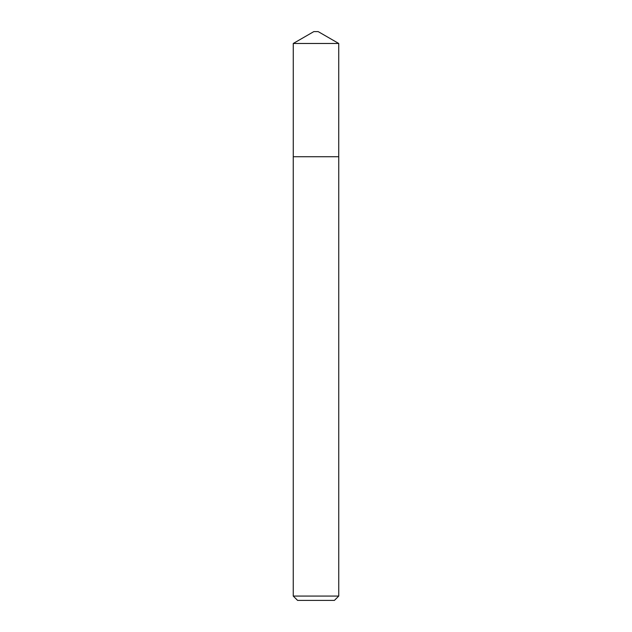 <?xml version="1.0" encoding="UTF-8"?>
<svg xmlns="http://www.w3.org/2000/svg" width="632" height="632" viewBox="0 0 632 632"><rect width="100%" height="100%" fill="white"/><g stroke="black" fill="none" stroke-linecap="round" stroke-linejoin="round"><path stroke-width="0.95" d="M338.736 156.736L338.736 43.474L293.264 43.474L293.264 156.736L338.752 156.736L338.752 596.063L334.415 600.4L297.585 600.4L293.248 596.063L338.752 596.063M293.264 43.474L313.835 31.6L318.165 31.6L338.736 43.474M293.248 596.063L293.248 156.736"/></g></svg>
